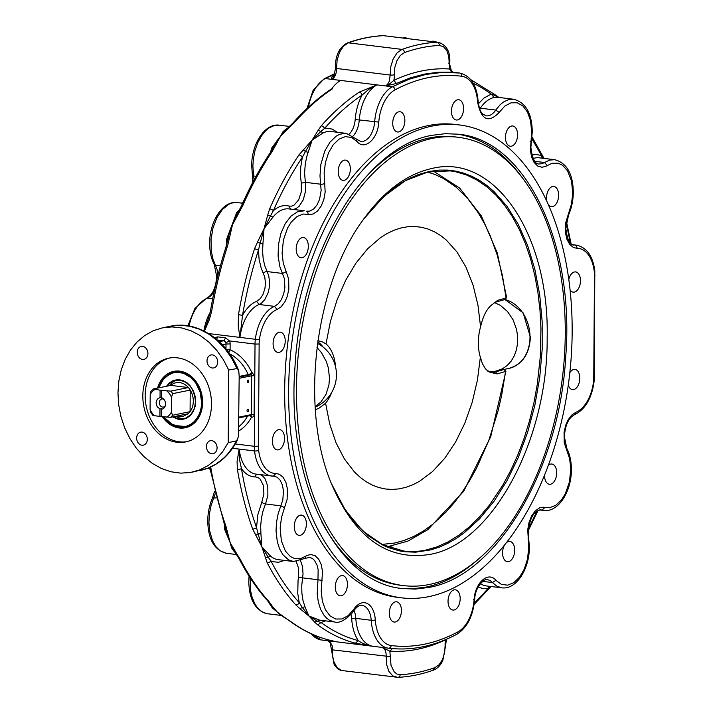 <?xml version="1.0" encoding="UTF-8"?>
<svg xmlns="http://www.w3.org/2000/svg" width="713" height="713" viewBox="0 0 713 713"><rect width="100%" height="100%" fill="white"/><g stroke="black" fill="none" stroke-linecap="round" stroke-linejoin="round"><path stroke-width="1.07" d="M487.095 370.564L488.574 371.09A33.974 26.987 78.5 0 1 487.844 371.17M159.962 409.03L161.343 408.531L161.548 409.226L161.494 416.579L159.917 416.392L159.962 409.03L157.154 406.704L156.058 402.809L157.208 399.191L160.042 397.551L160.095 390.189L161.673 390.385L161.628 397.747L160.042 397.551M161.29 416.365L161.343 408.531M161.414 398.006L161.468 390.171M161.494 416.579L170.665 417.319L188.196 413.745A17.192 13.654 -101.5 0 0 190.086 411.677A17.192 13.654 -101.5 0 0 190.228 390.073A17.192 13.654 -101.5 0 0 188.384 387.551L170.844 391.125L161.673 390.385M170.799 385.394A17.192 13.654 -101.5 0 1 179.623 382.587A17.192 13.654 -101.5 0 1 188.384 387.551L170.799 385.394L153.268 388.977L160.095 390.189M153.081 415.171L154.694 415.75A15.223 12.094 78.5 0 1 150.087 409.467L150.193 394.69L150.898 391.41L153.268 388.977M161.628 397.747A5.891 4.679 78.5 0 1 163.482 398.897A5.891 4.679 78.5 0 1 165.532 403.968A5.891 4.679 78.5 0 1 165.033 406.463A5.891 4.679 78.5 0 1 161.548 409.226M171.396 412.078L171.503 397.301L172.698 393.647L190.228 390.073L190.086 411.677L172.546 415.26L171.396 412.078A15.223 12.094 78.5 0 1 166.717 417.221M154.694 415.75L159.917 416.392M150.087 409.467L151.227 412.649M177.056 416.018L182.92 416.419L188.196 413.745M164.017 399.476A4.118 3.271 -101.5 0 0 161.806 398.986A4.118 3.271 -101.5 0 0 159.32 402.604A4.118 3.271 -101.5 0 0 163.455 407.043A4.118 3.271 -101.5 0 0 165.291 405.724M184.827 418.478A19.643 15.606 78.5 0 1 181.895 418.46A19.643 15.606 78.5 0 1 175.888 416.258M169.641 385.635A19.643 15.606 78.5 0 1 176.993 380.082M317.748 341.857A35.365 20.757 -83 0 1 323.016 347.008M497.603 300.342L493.36 303.738L497.603 300.342L506.426 297.909L506.417 296.501L497.291 252.937L481.409 216.012L459.68 188.089L433.335 171.04M331.839 392.212A35.365 20.757 -83 0 1 325.583 403.246L329.709 424.012L336.037 442.773L344.397 458.949L354.513 472.042L360.136 477.309L366.09 481.667L372.311 485.081L378.763 487.532L385.403 488.984L392.168 489.448L399.004 488.895L405.875 487.353L412.72 484.822L419.476 481.328L432.559 471.543L444.725 458.299L455.598 441.998L464.849 423.139L472.202 402.292L477.425 380.1L480.357 357.24A35.365 20.757 -83 0 1 480.571 326.786C483.254 315.084 487.523 307.401 493.36 303.738L493.761 303.168M325.583 403.246L319.032 408.175L315.36 409.761M506.426 297.909L504.439 299.674L496.079 302.018M497.086 373.915L492.879 372.917L495.588 371.874L503.948 369.53L505.909 371.366L497.086 373.915L495.588 371.874M492.879 372.917L488.975 371.883L485.357 368.728L482.451 363.737L480.357 357.24M480.571 326.786L477.942 305.057L473.013 284.933L465.937 267.036L456.926 251.903L446.249 240.005L440.384 235.379L434.235 231.698L427.845 228.971L421.249 227.233L414.52 226.484L407.693 226.743L400.831 228L393.977 230.254L387.186 233.472L380.51 237.652L367.712 248.703L355.974 263.097L345.645 280.369L337.035 300.004L330.422 321.403L326.001 343.916A35.365 20.757 -83 0 1 335.573 366.91M392.088 545.998L387.302 546.809L407.898 541.096L427.862 529.634L463.664 491.328L490.722 436.695L505.909 371.366M317.927 340.618L322.802 342.062L326.001 343.916M163.544 416.838L167.136 420.973L171.004 424.003L175.211 426.089L179.596 427.158A27.994 22.237 -101.5 0 0 185.389 426.935A27.994 22.237 -101.5 0 0 202.287 402.266A27.994 22.237 -101.5 0 0 179.988 371.856L175.656 371.785A27.994 22.237 78.5 0 1 181.45 371.562A27.994 22.237 78.5 0 1 182.813 371.776M193.437 423.843A27.994 22.237 78.5 0 1 186.851 426.641L173.535 425.429L163.437 416.82M432.212 168.42C407.569 173.749 385.056 190.184 364.691 217.723C314.549 283.524 299.184 408.977 331.964 484.938C355.083 537.798 387.596 560.971 429.52 554.464C491.64 544.438 548.047 440.518 547.165 337.704C549.491 234.238 494.376 153.072 432.212 168.42M429.306 584.491A225.825 132.547 97 0 0 564.473 355.751A225.825 132.547 97 0 0 458.316 137.288A225.825 132.547 97 0 0 432.426 138.393A225.825 132.547 97 0 0 297.259 367.124A225.825 132.547 97 0 0 403.415 585.596A225.825 132.547 97 0 0 429.306 584.491M458.316 137.288L455.117 136.896A225.825 132.547 97 0 0 429.226 138.001A225.825 132.547 97 0 0 363.71 179.444M321.777 521.854A225.825 132.547 97 0 0 400.216 585.204L403.415 585.596M498.797 97.44L495.232 95.524L497.371 97.262L513.636 99.25L508.521 99.642L503.414 102.039L500.17 104.686L495.74 110.078A19.643 11.533 -83 0 1 486.204 115.845L482.719 114.009C482.095 112.859 479.813 112.966 478.156 101.46C476.792 85.186 470.633 75.712 459.689 73.029A2.95 2.389 -82.8 0 0 459.68 73.029L442.969 72.325L426.071 74.402L409.164 79.223L392.391 86.763A36.835 21.622 97 0 0 374.673 121.825A19.643 11.533 -83 0 1 360.689 141.468L346.375 133.393L344.762 133.295L339.593 134.338L336.206 136.138L329.932 142.19L324.834 150.96L320.859 164.436L319.985 175.924L321.135 190.505L319.549 199.39L317.062 204.854L313.747 208.891L309.968 211.066L306.545 211.235M479.305 107.904L480.348 108.189A36.835 21.622 -83 0 1 493.966 97.556L491.613 94.357L489.644 94.909L483.842 98.136L478.387 103.759M493.966 97.556L497.371 97.262M470.758 79.651L494.564 94.401A2.95 2.246 -51.8 0 1 495.232 95.524L491.613 94.357A286.831 168.357 -83 0 0 473.182 83.234M478.298 586.772A39.785 23.351 97 0 0 488.164 588.394A2.95 2.344 78.7 0 1 489.029 586.264M474.368 602.663A286.831 168.357 -83 0 0 488.164 588.394L490.767 586.478M542.005 158.152L541.711 155.915L539.857 155.176L536.024 154.507L531.8 155.015M543.725 158.366L541.711 155.915L531.818 138.661M453.103 72.227L449.618 68.992L451.685 72.209L452.969 72.209M391.205 645.55A33.885 19.893 -83 0 1 375.305 619.864A22.593 13.262 97 0 0 367.222 603.492A22.593 13.262 97 0 0 353.71 609.374L348.167 615.64L341.946 618.973L335.68 619.027L329.967 615.809L325.378 609.633L322.356 601.104L321.206 591.059L322.508 571.594L321.305 564.776L318.764 559.295L315.173 555.757L310.93 554.536L307.365 555.329L300.913 558.511L294.647 558.582L290.28 556.47L285.352 550.989L281.314 540.677L280.173 527.994L281.492 517.46L287.125 499.314L287.437 488.993L285.922 482.407L283.132 477.3L279.362 474.243L275.913 473.494A33.885 19.893 -83 0 1 258.65 450.34A21.613 12.682 -83 0 1 258.427 446.222L259.14 344.014A21.613 12.682 -83 0 1 259.416 339.798A33.885 19.893 -83 0 1 277.063 309.513L281.35 306.599L285.013 301.608L287.223 296.483L288.836 289.264L288.667 279.041L283.266 263.15L282.098 253.115L283.418 239.933L287.606 227.937L291.26 222.082L297.036 216.529L303.319 214.034L309.745 214.586L313.301 213.927L317.579 210.968L321.233 205.95L323.854 199.417L325.164 192.082L324.121 173.099L325.422 162.555L328.568 152.769L333.256 144.694L339.031 139.133L345.315 136.629L351.5 137.431L356.972 141.45C364.539 150.942 377.979 139.017 378.781 122.101A33.885 19.893 -83 0 1 395.082 89.838A286.831 168.357 -83 0 1 461.685 76.246A33.885 19.893 -83 0 1 477.585 101.932C481.213 120.06 488.414 123.554 499.18 112.422L504.724 106.157L510.945 102.832L517.21 102.77L522.923 105.987L527.513 112.164L530.534 120.693L531.693 131.994L530.383 150.202L531.586 157.02L534.126 162.502L537.718 166.04L541.96 167.261L545.525 166.468L551.978 163.286L558.243 163.215L562.61 165.327L567.539 170.808L571.576 181.12L572.717 193.802L571.398 204.337L565.765 222.483L565.454 232.803L566.969 239.39L569.758 244.497L573.528 247.554L576.977 248.302A33.885 19.893 -83 0 1 594.241 271.466A21.613 12.682 -83 0 1 594.464 275.575L593.751 377.783A21.613 12.682 -83 0 1 593.474 381.999A33.885 19.893 -83 0 1 575.828 412.283L571.541 415.207L567.878 420.189L565.667 425.313L564.054 432.533L564.224 442.764L569.625 458.655L570.792 468.682L569.473 481.863L565.284 493.859L561.63 499.715L555.855 505.267L549.571 507.763L543.146 507.21L539.589 507.87L535.311 510.829L531.657 515.847L529.037 522.379L527.727 529.714L528.788 547.441L527.468 559.242L524.322 569.027L519.634 577.102L513.859 582.664L507.576 585.168L501.391 584.366L495.918 580.346C488.352 570.855 474.911 582.779 474.109 599.695A33.885 19.893 -83 0 1 457.808 631.959A286.831 168.357 -83 0 1 391.205 645.55A2.95 2.389 97.2 0 1 388.478 648.188A289.772 170.086 97 0 0 388.852 648.233L381.767 647.368L389.851 651.165C408.415 652.342 427.007 648.545 445.634 639.775L445.625 639.623M446.356 639.311L445.705 645.007L445.126 645.443A12.335 7.237 97 0 1 445.634 639.775L445.848 639.525M511.453 146.174A10.196 5.98 -83 0 1 510.285 146.218A10.196 5.98 -83 0 1 505.49 136.361A10.196 5.98 -83 0 1 511.595 126.041A10.196 5.98 -83 0 1 512.763 125.987A10.196 5.98 -83 0 1 517.549 135.853A10.196 5.98 -83 0 1 511.453 146.174M568.787 279.549A10.196 5.98 -83 0 1 574.491 271.965A10.196 5.98 -83 0 1 575.658 271.911A10.196 5.98 -83 0 1 580.444 281.769A10.196 5.98 -83 0 1 574.348 292.098A10.196 5.98 -83 0 1 573.181 292.143A10.196 5.98 -83 0 1 570.07 290.004M546.978 201.69A10.196 5.98 -83 0 1 552.646 186.494A10.196 5.98 -83 0 1 553.814 186.441A10.196 5.98 -83 0 1 558.6 196.298A10.196 5.98 -83 0 1 552.504 206.627A10.196 5.98 -83 0 1 551.336 206.672A10.196 5.98 -83 0 1 548.333 204.693M457.452 119.944A10.196 5.98 -83 0 1 456.284 119.998A10.196 5.98 -83 0 1 451.489 110.132A10.196 5.98 -83 0 1 457.594 99.811A10.196 5.98 -83 0 1 458.762 99.758A10.196 5.98 -83 0 1 463.548 109.624A10.196 5.98 -83 0 1 457.452 119.944M506.444 542.664A10.196 5.98 -83 0 1 508.69 541.488A10.196 5.98 -83 0 1 509.857 541.434A10.196 5.98 -83 0 1 514.652 551.301A10.196 5.98 -83 0 1 508.556 561.621A10.196 5.98 -83 0 1 507.38 561.675A10.196 5.98 -83 0 1 502.781 555.552A10.196 5.98 -83 0 1 504.492 545.106M569.821 372.703A10.196 5.98 -83 0 1 573.805 369.441A10.196 5.98 -83 0 1 574.981 369.387A10.196 5.98 -83 0 1 579.767 379.254A10.196 5.98 -83 0 1 573.671 389.574A10.196 5.98 -83 0 1 572.503 389.619A10.196 5.98 -83 0 1 568.288 385.127M548.35 465.348A10.196 5.98 -83 0 1 550.703 464.083A10.196 5.98 -83 0 1 551.871 464.038A10.196 5.98 -83 0 1 556.666 473.895A10.196 5.98 -83 0 1 550.561 484.216A10.196 5.98 -83 0 1 549.393 484.27A10.196 5.98 -83 0 1 544.572 475.134M454.029 609.998A10.196 5.98 -83 0 1 452.862 610.052A10.196 5.98 -83 0 1 448.067 600.186A10.196 5.98 -83 0 1 454.172 589.865A10.196 5.98 -83 0 1 455.34 589.82A10.196 5.98 -83 0 1 460.135 599.678A10.196 5.98 -83 0 1 454.029 609.998M238.81 430.946A44.206 35.115 -101.5 0 0 251.493 417.132L251.413 415.857L250.593 415.456L251.386 414.583L254.131 414.538L254.407 375.733L251.653 375.778L250.878 374.708L251.849 373.648L251.805 372.498L249.559 374.334L239.185 376.419M251.493 417.132L250.031 415.608M208.57 333.568L239.942 337.409L242.509 315.387L238.463 314.656L238.249 326.091L239.942 337.409L255.334 339.29A24.554 14.412 97 0 0 255.022 344.076L229.524 340.957A2.95 0.463 -23.6 0 1 225.709 342.516A2.95 2.344 78.5 0 1 226.012 344.014L230.139 343.942A5.891 4.679 -101.5 0 0 229.524 340.957L225.522 337.837L217.625 336.875L214.542 337.712M217.322 340.003L223.757 340.796L225.353 341.866M247.812 409.191A1.301 0.766 -83 0 1 247.964 409.182A1.301 0.766 -83 0 1 248.57 410.438A1.301 0.766 -83 0 1 247.794 411.757A1.301 0.766 -83 0 1 247.643 411.766A1.301 0.766 -83 0 1 247.028 410.51A1.301 0.766 -83 0 1 247.812 409.191M248.017 380.082A1.301 0.766 -83 0 1 248.16 380.074A1.301 0.766 -83 0 1 248.775 381.33A1.301 0.766 -83 0 1 247.999 382.649A1.301 0.766 -83 0 1 247.848 382.658A1.301 0.766 -83 0 1 247.233 381.402A1.301 0.766 -83 0 1 248.017 380.082M239.185 376.473L238.463 436.472L236.689 440.848L228.222 442.63L228.721 370.029L237.465 368.469L238.819 371.518L239.185 376.473M263.4 273.364A2.95 1.818 152.5 0 1 267.152 271.573L264.737 265.61L263.186 258.757L262.58 251.315L262.945 243.614L260.147 243.302L264.042 228.686L257.571 241.948L260.147 243.302L258.454 250.094L259.113 259.523L261.252 268.355L264.719 276.849L265.477 283.079L264.915 288.569L262.901 294.621L260.325 298.569L256.573 301.349C251.145 303.578 246.457 308.266 242.509 315.387C246.35 292.909 251.662 271.145 258.454 250.094L254.568 248.694A289.772 170.086 97 0 0 238.463 314.656M262.945 243.614L264.042 228.686L270.53 215.852L267.625 215.371L264.042 228.686L272.963 217.153A36.835 21.622 -83 0 1 288.97 208.909L304.371 210.79L297.597 211.734L290.966 216.164L285.2 223.659L280.886 233.49L278.435 244.675L278.097 256.119L279.888 266.715L284.38 278.694L284.879 287.464L283.721 293.836L281.421 299.496L278.239 303.836L274.514 306.376A36.835 21.622 97 0 0 255.334 339.29L259.416 339.798M257.571 241.948L254.568 248.694M269.639 208.873A2.95 1.087 23.7 0 1 273.364 210.683A286.831 168.357 -83 0 1 302.348 157.288A2.95 1.56 -146.2 0 0 298.916 154.926A289.772 170.086 97 0 0 269.639 208.873L267.625 215.371M272.963 217.153L270.53 215.852L273.364 210.683C278.462 206.28 283.622 204.738 288.872 206.066L290.744 209.257M303.203 149.819L305.449 151.512L312.169 140.015L298.916 154.926M308.141 152.341L305.449 151.512L302.348 157.288L300.734 167.074L300.574 176.904L301.296 183.179L305.351 182.332L304.585 173.045L305.324 163.411L306.982 155.915L312.169 140.015L320.85 131.45L318.123 130.39L312.169 140.015L322.98 133.001A36.835 21.622 -83 0 1 330.984 131.504L346.375 133.393M321.251 125.818A2.95 1.818 41.5 0 1 324.468 128.474A286.831 168.357 -83 0 1 362.079 95.096A2.95 2.13 -123.7 0 0 359.254 92.102A289.772 170.086 97 0 0 321.251 125.818L318.123 130.39M353.158 135.978A19.643 11.533 97 0 0 359.281 119.944L355.172 119.677C355.921 110.551 358.22 102.351 362.079 95.096L368.755 89.312L376.999 84.883L359.254 92.102M322.98 133.001L320.85 131.45L324.468 128.474L326.438 128.215L332.205 129.089L337.374 132.288M204.417 331.233L209.31 319.718L211.627 311.376A289.772 170.086 -83 0 1 227.723 245.406L232.465 224.818L242.794 205.594A289.772 170.086 -83 0 1 272.072 151.646L280.592 136.147L294.416 122.538A289.772 170.086 -83 0 1 332.418 88.813M331.233 89.072C317.873 98.011 305.137 109.303 293.052 122.939L294.416 122.538M293.061 122.939L284.148 131.45L276.501 141.406L273.293 147.181M274.897 146.352L273.213 147.333L270.699 152.065A2.95 1.56 -146.2 0 0 270.69 152.074C259.808 168.366 250.067 186.316 241.466 205.923A2.95 1.087 23.7 0 1 241.466 205.914A2.95 1.087 23.7 0 1 242.794 205.594M289.817 126.923L288.542 127.493M272.072 151.646A2.95 1.56 -146.2 0 0 270.699 152.065M241.449 205.977A2.95 1.087 23.7 0 1 241.466 205.923L234.844 218.151L229.684 231.778L227.848 239.203M229.256 238.481L227.839 239.265L226.449 245.611M239.318 211.904L238.222 211.895L236.992 213.793M227.723 245.406L226.877 246.226M210.941 311.528L211.627 311.376M208.294 318.916L204.159 331.099M209.684 467.523L224.533 524.946L225.771 525.686A289.772 170.086 -83 0 1 210.7 467.068M227.215 531.515L225.807 529.928L226.511 533.431L230.246 542.843L225.771 525.686M225.861 530.338L226.092 531.666M235.834 553.208L236.93 554.063L230.246 542.843L232.536 548.279L239.105 558.734A2.95 1.809 152.7 0 1 239.096 558.725A2.95 1.809 152.7 0 1 239.087 558.698M239.096 558.725C247.491 574.954 257.072 589.063 267.847 601.05A2.95 2.121 -42 0 0 268.935 601.585A289.772 170.086 -83 0 1 240.326 559.455A2.95 1.809 152.7 0 1 239.105 558.734L239.105 558.734M240.326 559.455L236.93 554.063M272.259 607.048L277.277 612.093L269.96 603.456M267.838 601.041L270.236 604.223M290.022 621.273A2.95 2.264 126.2 0 0 290.066 621.308C302.134 630.14 314.879 636.335 328.31 639.873A2.95 2.38 -75.3 0 0 328.328 639.882A2.95 2.38 -75.3 0 0 328.568 639.926A289.772 170.086 -83 0 1 290.931 621.647A2.95 2.264 126.2 0 1 290.066 621.308L277.277 612.093L280.271 614.731M271.698 605.257L268.935 601.585M336.607 641.834L328.568 639.926M290.931 621.647L286.376 618.652M355.404 643.215L373.059 646.299C367.088 645.381 362.151 643.482 358.274 640.604L355.404 643.215A289.772 170.086 97 0 1 317.766 624.936L314.691 622.119L317.428 621.246L308.845 615.961L314.691 622.119M300.004 608.724L308.845 615.961L302.267 607.414L300.004 608.724L295.77 604.874A2.95 2.121 -42 0 0 299.246 602.654A286.831 168.357 -83 0 1 270.922 560.953A2.95 1.809 152.7 0 1 267.161 562.735A289.772 170.086 97 0 0 295.77 604.874M252.607 528.966A2.95 1.551 -19.6 0 0 256.52 527.522A286.831 168.357 -83 0 1 241.44 468.557L239.47 459.502L239.158 449.083L237.072 461.587L237.384 469.395A289.772 170.086 97 0 0 252.607 528.966L261.823 546.711L267.161 562.735M351.001 614.383A16.702 9.804 -83 0 1 351.687 618.777C352.302 627.627 354.504 634.909 358.274 640.604C345.217 637.164 332.802 631.13 321.019 622.511L317.766 624.936M325.511 620.863L321.019 622.511L317.428 621.246L319.584 620.123L308.845 615.961L304.968 606.799L302.267 607.414L299.246 602.654L297.758 593.501L298.061 580.4L298.542 577.12L302.588 577.86L303.034 573.974L302.526 566.47L300.512 560.694M265.236 557.53L268.15 557.165L261.823 546.711L258.115 533.885L255.521 534.982M257.268 474.288A2.95 2.38 89.3 0 0 255.343 476.89A39.785 23.351 97 0 1 241.44 468.557A2.95 1.078 170.5 0 1 237.384 469.395M273.73 476.141L277.027 477.157L280.164 480.205L282.384 484.947L283.462 490.856L282.829 499.866L278.168 513.716L276.51 522.183L276.038 530.811L277.295 541.728L279.585 548.885L282.892 554.714L288.56 559.874L293.471 561.514L278.079 559.625A36.835 21.622 -83 0 1 270.592 556.176L261.823 546.711L260.922 533.734L258.115 533.885L256.52 527.522L257.928 514.376L261.805 502.166A2.95 1.096 -156.2 0 0 265.53 503.975L267.874 495.41L267.785 486.507L265.298 479.145L262.981 476.266L260.343 474.662M284.469 560.409L278.578 562.281L272.776 561.692L270.922 560.953L268.15 557.165L270.592 556.176M445.126 645.443L444.636 652.698L442.532 659.463L439.137 664.694L434.957 667.6A316.296 185.647 -83 0 1 400.171 674.694L397.007 674.052L394.218 671.869L391.027 665.345L389.851 651.165L392.524 648.518M319.121 620.078L334.522 621.968C339.147 623.438 345.03 620.435 352.169 612.975L353.791 610.711C356.972 606.603 359.691 604.82 361.954 605.373A19.643 11.533 -83 0 1 371.197 620.265A36.835 21.622 97 0 0 388.478 648.188L381.767 647.368C384.779 648.179 386.25 651.201 386.17 656.432L386.615 664.623L388.959 671.477L392.818 675.942L397.622 677.341A2.95 2.371 87.1 0 0 397.952 677.35C409.832 676.744 421.713 674.329 433.584 670.077C437.524 668.509 440.616 665.282 442.844 660.398L445.705 645.007M448.566 63.145L449.19 63.519L449.618 68.992C431.062 67.815 412.462 71.612 393.834 80.373L389.53 84L385.688 85.943L396.464 83.483L410.242 77.904L424.101 74.152L437.942 72.254L451.685 72.209M333.969 75.721L333.319 75.747C331.358 76.968 330.921 78.172 332.008 79.366C335.039 77.316 336.554 73.689 336.545 68.475L337.115 60.079L339.557 52.245L343.488 46.193L348.327 42.825A319.246 187.376 -83 0 1 383.434 35.659L437.114 42.236A319.246 187.376 97 0 0 402.007 49.402L397.168 52.762L393.228 58.822L390.795 66.648L390.225 75.052A2.95 0.677 -2.9 0 0 394.342 74.713A12.335 7.237 97 0 1 393.834 80.373L396.464 83.483M378.781 122.101L359.281 119.944A36.835 21.622 -83 0 1 376.999 84.883L332.008 79.366L334.317 75.596M330.128 642.627L327.962 640.773M331.866 649.481L332.49 649.855L332.178 645.737L329.976 641.664L328.087 640.791L321.376 639.971A289.772 170.086 -83 0 0 321.75 640.016L327.909 640.773M224.328 524.367L224.613 529.287L225.807 529.928M224.613 529.287L230.246 542.843L231.52 547.825L234.283 551.728A36.835 21.622 97 0 0 234.934 552.254M268.382 601.674L268.979 602.414M268.649 602.351L272.277 607.841L280.895 615.185M287.392 128.215A36.835 21.622 97 0 0 286.671 128.554L287.018 128.563M286.671 128.554L283.043 131.647L280.592 136.147L271.822 147.894L270.361 152.564M239.639 209.47A36.835 21.622 97 0 0 236.645 212.706L238.222 211.895M273.141 147.555L271.822 147.894M236.645 212.706L226.636 239.167L226.262 246.172M227.83 239.345L226.636 239.167M459.35 124.944L455.402 124.463A238.204 139.81 97 0 0 428.085 125.622A238.204 139.81 97 0 0 285.512 366.892A238.204 139.81 97 0 0 397.489 597.334L401.437 597.824A238.204 139.81 -83 0 1 289.46 367.382A238.204 139.81 -83 0 1 432.033 126.103A238.204 139.81 -83 0 1 459.35 124.944A238.204 139.81 -83 0 1 571.327 355.386A238.204 139.81 -83 0 1 428.754 596.656A238.204 139.81 -83 0 1 401.437 597.824M395.439 601.852A10.196 5.98 -83 0 1 396.606 601.808A10.196 5.98 -83 0 1 401.401 611.665A10.196 5.98 -83 0 1 395.296 621.986A10.196 5.98 -83 0 1 394.129 622.039A10.196 5.98 -83 0 1 389.343 612.173A10.196 5.98 -83 0 1 395.439 601.852M300.387 515.169A10.196 5.98 -83 0 1 301.554 515.125A10.196 5.98 -83 0 1 306.349 524.982A10.196 5.98 -83 0 1 300.253 535.303A10.196 5.98 -83 0 1 299.077 535.356A10.196 5.98 -83 0 1 294.291 525.499A10.196 5.98 -83 0 1 300.387 515.169M278.542 429.698A10.196 5.98 -83 0 1 279.71 429.654A10.196 5.98 -83 0 1 284.505 439.511A10.196 5.98 -83 0 1 278.4 449.832A10.196 5.98 -83 0 1 277.232 449.885A10.196 5.98 -83 0 1 272.446 440.028A10.196 5.98 -83 0 1 278.542 429.698M341.438 575.623A10.196 5.98 -83 0 1 342.605 575.578A10.196 5.98 -83 0 1 347.4 585.435A10.196 5.98 -83 0 1 341.295 595.756A10.196 5.98 -83 0 1 340.128 595.81A10.196 5.98 -83 0 1 335.342 585.943A10.196 5.98 -83 0 1 341.438 575.623M344.201 180.309A10.196 5.98 -83 0 1 343.033 180.362A10.196 5.98 -83 0 1 338.238 170.496A10.196 5.98 -83 0 1 344.334 160.175A10.196 5.98 -83 0 1 345.511 160.122A10.196 5.98 -83 0 1 350.297 169.988A10.196 5.98 -83 0 1 344.201 180.309M398.719 131.932A10.196 5.98 -83 0 1 397.551 131.985A10.196 5.98 -83 0 1 392.756 122.119A10.196 5.98 -83 0 1 398.861 111.798A10.196 5.98 -83 0 1 400.029 111.745A10.196 5.98 -83 0 1 404.824 121.611A10.196 5.98 -83 0 1 398.719 131.932M302.187 257.714A10.196 5.98 -83 0 1 301.02 257.758A10.196 5.98 -83 0 1 296.225 247.901A10.196 5.98 -83 0 1 302.33 237.581A10.196 5.98 -83 0 1 303.497 237.527A10.196 5.98 -83 0 1 308.283 247.393A10.196 5.98 -83 0 1 302.187 257.714M279.086 352.356A10.196 5.98 -83 0 1 277.91 352.409A10.196 5.98 -83 0 1 273.124 342.543A10.196 5.98 -83 0 1 279.22 332.222A10.196 5.98 -83 0 1 280.387 332.178A10.196 5.98 -83 0 1 285.182 342.035A10.196 5.98 -83 0 1 279.086 352.356M207.02 360.787A6.631 5.267 78.5 0 1 211.021 354.949A6.631 5.267 78.5 0 1 217.679 362.097A6.631 5.267 78.5 0 1 213.677 367.935A6.631 5.267 78.5 0 1 207.02 360.787M211.797 440.652A6.631 5.267 78.5 0 1 217.037 446.998A6.631 5.267 78.5 0 1 213.071 453.691A6.631 5.267 78.5 0 1 211.708 453.744A6.631 5.267 78.5 0 1 206.458 447.399A6.631 5.267 78.5 0 1 210.424 440.696A6.631 5.267 78.5 0 1 211.797 440.652M147.306 439.306A6.631 5.267 78.5 0 1 143.304 445.153A6.631 5.267 78.5 0 1 136.646 437.996A6.631 5.267 78.5 0 1 140.648 432.158A6.631 5.267 78.5 0 1 147.306 439.306M142.529 359.45A6.631 5.267 78.5 0 1 137.288 353.095A6.631 5.267 78.5 0 1 141.254 346.402A6.631 5.267 78.5 0 1 142.618 346.349A6.631 5.267 78.5 0 1 147.867 352.694A6.631 5.267 78.5 0 1 143.901 359.397A6.631 5.267 78.5 0 1 142.529 359.45M228.721 370.029L223.294 359.566L216.627 350.181L208.909 342.133L200.344 335.627L191.155 330.85L181.592 327.918L171.904 326.919L162.368 327.873L153.224 330.761L144.721 335.502L137.083 341.964L130.515 349.985L125.194 359.334L121.263 369.78L118.83 381.036L117.957 392.801L118.67 404.752L120.943 416.579L124.713 427.969L129.9 438.611L136.335 448.219L143.874 456.543L152.297 463.352L161.388 468.477L170.897 471.765L180.576 473.129L190.166 472.55L199.399 470.027L208.044 465.634L215.87 459.484L222.652 451.748L228.222 442.63M176.869 442.247A42.727 33.948 78.5 0 1 143.072 401.348A42.727 33.948 78.5 0 1 168.616 358.184A42.727 33.948 78.5 0 1 177.457 357.846A42.727 33.948 78.5 0 1 211.253 398.745A42.727 33.948 78.5 0 1 185.71 441.917A42.727 33.948 78.5 0 1 176.869 442.247M186.868 441.65A42.727 33.948 78.5 0 1 179.204 441.775A42.727 33.948 78.5 0 1 145.497 401.615A42.727 33.948 78.5 0 1 169.792 357.971M157.564 388.095A28.787 22.869 78.5 0 1 179.703 371.143A28.787 22.869 78.5 0 1 181.958 371.553A28.787 22.869 78.5 0 1 201.904 394.993A28.787 22.869 78.5 0 1 192.742 424.378A28.787 22.869 78.5 0 1 179.302 427.996A28.787 22.869 78.5 0 1 162.306 416.686M478.735 558.858C461.837 573.912 444.27 583.323 426.053 587.102L412.711 588.742L401.187 588.377M431.971 135.327C364.058 146.7 300.948 253.382 294.995 366.892C286.047 480.696 335.645 582.913 402.569 588.555L415.474 589.081L428.816 587.441C496.729 576.068 559.839 469.377 565.783 355.876C574.74 242.064 525.133 139.846 458.218 134.204L445.313 133.688L431.971 135.327M456.828 134.053C483.218 138.037 505.927 153.821 524.964 181.405M504.697 299.433A35.365 28.092 78.5 0 1 530 337.311A35.365 28.092 78.5 0 1 508.654 368.478L496.391 370.983L502.505 368.781L507.157 365.546L511.132 361.188L514.269 355.867L516.444 349.807L517.576 343.22L517.629 336.376L516.586 329.531L513.084 319.825L507.54 311.545L500.419 305.405L494.555 302.562M317 347.57L321.358 352.516L326.269 361.357L328.354 367.944L329.504 378.238L328.916 384.984L326.037 394.289L321.01 401.909L315.155 406.704M166.895 391.027A15.223 12.094 78.5 0 1 171.503 397.301M150.193 394.69A15.223 12.094 78.5 0 1 154.873 389.556M170.665 417.319A17.192 13.654 -101.5 0 0 172.546 415.26M172.698 393.647A17.192 13.654 -101.5 0 0 170.844 391.125M427.577 172.074L434.903 174.462L443.753 178.633L456.347 187.341L467.942 198.856L478.361 212.982L484.555 223.73L490.107 235.468L497.121 254.719L502.469 275.655L506.052 297.936M505.544 371.607L501.631 395.421L498.048 410.973L488.672 440.777L476.578 468.129L469.617 480.633L462.122 492.237L454.145 502.843L445.732 512.38L432.461 524.527L423.264 531.105L413.861 536.399L404.333 540.383L394.744 543.021L381.981 544.42M488.833 371.812L494.02 372.444M195.576 401.535L194.328 408.718L190.861 414.601L185.71 418.174L179.658 418.914A19.643 15.606 78.5 0 1 173.651 416.713M167.403 386.089A19.643 15.606 78.5 0 1 175.861 380.261A19.643 15.606 78.5 0 1 179.926 380.109L185.959 382.32L191.048 387.159L194.435 393.87L195.585 401.446M172.742 416.9L177.778 419.173L181.735 419.538L186.298 418.397L190.264 415.634L193.312 411.499L195.166 406.321L195.683 401.553L195.13 396.178L193.25 390.599L190.175 385.804L187.252 382.961L182.795 380.448L178.054 379.583L173.437 380.439L169.346 382.934L166.494 386.277M158.758 387.854L162.885 379.779L169.248 374.334L172.234 373.077L176.984 372.275L183.464 373.264L191.031 377.658L196.004 383.336L200.193 392.319L201.601 402.275A27.504 21.853 78.5 0 1 179.311 426.739L171.37 423.941L167.065 420.652L163.732 416.855M450.331 170.897L456.026 171.851L466.694 175.05L476.97 180.05L486.774 186.779L495.998 195.202L504.563 205.21L512.38 216.716L519.376 229.622L525.481 243.784L530.641 259.077L534.795 275.352L537.923 292.455L539.973 310.217L540.944 328.461L540.338 356.366L537.281 384.369L533.912 402.792L529.509 420.813L524.126 438.263L517.798 454.965L510.606 470.758L502.612 485.5L489.27 505.321L479.608 516.818L469.448 526.818L458.869 535.222L447.996 541.942L436.909 546.924L425.732 550.115A191.494 112.396 -83 0 1 403.772 551.051L382.382 544.616L362.676 530.882L345.457 510.303L331.465 483.699L335.573 492.861L342.588 505.793L354.637 522.558L368.273 535.82L383.202 545.311L388.416 547.593L399.111 550.801L404.574 551.728L415.652 552.192L431.053 549.83L439.458 547.094L447.791 543.342L456.026 538.609L464.101 532.914L479.635 518.761L494.056 501.194L507.05 480.598L518.333 457.416L527.673 432.149L534.848 405.341L539.723 377.578L542.174 349.459L542.165 321.59L539.688 294.576L534.795 269.006L527.593 245.432L518.235 224.354L506.934 206.244L493.931 191.476L486.872 185.46L479.493 180.389L471.846 176.298L463.958 173.214L455.874 171.147L447.639 170.104L439.297 170.095L429.493 171.396L418.281 174.596L409.93 178.179L401.686 182.751L393.576 188.294L377.961 202.144L363.906 218.802L383.906 196.36L405.581 180.558L428.023 171.976L450.331 170.897M408.638 38.636L403.184 37.878A11.791 9.367 78.5 0 1 405.617 37.789L408.299 38.591M479.715 109.089A19.643 11.533 97 0 0 480.348 108.189L495.74 110.078L499.18 112.422M457.808 631.959A2.95 2.21 61.9 0 1 456.828 634.267C467.051 627.788 473.004 616.237 474.68 599.633C474.947 585.551 486.364 577.361 487.469 579.749A19.643 11.533 -83 0 1 492.442 582.566L496.809 586.157L501.774 587.824L486.382 585.943A36.835 21.622 -83 0 1 480.384 583.626M482.665 581.362L492.442 582.566L495.918 580.346M533.066 158.562A36.835 21.622 -83 0 1 539.286 157.823L554.678 159.703L549.554 160.104L542.156 163.651L538.992 163.99C534.964 164.186 532.263 158.607 530.882 147.252L532.272 131.718C531.898 113.269 525.686 102.449 513.636 99.25M573.163 244.88L573.92 245.031C569.945 245.29 567.236 239.72 565.81 228.294L568.564 215.014A2.95 1.096 23.8 0 0 568.234 214.114M572.646 244.702L576.532 245.174A36.835 21.622 97 0 0 574.83 245.085A2.95 2.38 -90.7 0 1 576.977 248.302M534.759 161.316L544.447 162.502L547.272 165.487M528.083 538.431L528.627 537.754L528.19 532.156C529.679 517.986 533.975 510.561 541.078 509.893L543.787 510.428L539.688 509.92M540.267 509.866L542.023 510.08L544.892 507.469M537.156 510.9L528.36 528.966M566.175 223.508A286.831 168.357 -83 0 1 570.257 243.008M394.342 74.713L394.833 67.45L396.936 60.694L400.341 55.462L404.512 52.557A2.95 2.291 70.3 0 0 402.007 49.402L348.327 42.825A2.95 2.291 -109.7 0 0 347.472 42.923C359.343 38.671 371.223 36.256 383.104 35.65A2.95 2.371 -92.9 0 1 383.434 35.659L437.114 42.236A2.95 2.371 87.1 0 1 439.297 45.454L443.45 46.666L446.784 50.516L448.798 56.434L449.19 63.519M434.957 667.6L432.729 670.175M477.585 101.932L478.156 101.46M461.685 76.246A2.95 2.389 -82.8 0 0 459.689 73.029L453.201 72.236M530.855 141.308L530.169 141.477M594.241 271.466A2.95 0.909 -6.6 0 0 594.802 270.833C592.86 256.038 586.763 247.491 576.532 245.174M594.464 275.575L595.007 275.236M593.751 377.783L593.136 377.141M594.802 270.833L594.294 377.444M593.474 381.999L594.027 382.07L594.33 377.516M575.828 412.283A2.95 2.273 68.4 0 1 574.544 414.734C585.097 409.494 591.594 398.612 594.027 382.07M566.585 450.144A2.95 1.818 -27.5 0 0 566.835 448.486C569.892 454.511 571.407 461.605 571.38 469.769C571.541 491.177 558.502 512.531 543.787 510.428M474.109 599.695L473.477 599.392M239.176 378.327L251.653 375.778L250.878 374.708L239.185 377.097M254.407 375.733L252.054 372.534M251.805 372.498A44.206 35.115 -101.5 0 0 230.094 349.807A2.95 1.569 -66.6 0 1 228.641 352.418M229.639 353.808A41.256 32.771 78.5 0 1 248.213 374.575M251.742 417.158A2.95 2.344 -101.5 0 0 254.131 414.538M250.816 415.447L238.9 417.88M250.593 415.456L251.386 414.583L238.9 417.132M247.518 416.125A41.256 32.771 78.5 0 1 238.837 426.615M217.625 336.875L216.609 339.397M219.221 341.723L224.078 340.68L225.522 337.837M226.636 349.78L230.094 349.807L230.139 343.942M251.653 375.778L251.386 414.583M355.172 119.677A16.702 9.804 -83 0 1 349.245 134.035M210.228 312.267A36.835 21.622 97 0 0 203.909 330.975M336.572 641.825A36.835 21.622 97 0 0 336.768 641.852L373.086 646.299A36.835 21.622 -83 0 1 355.805 618.376A19.643 11.533 97 0 0 354.031 610.364M232.554 448.272L254.55 450.964A36.835 21.622 97 0 0 271.626 476.043A36.835 21.622 97 0 0 273.329 476.132L275.913 473.494M400.171 674.694A2.95 2.371 87.1 0 1 397.952 677.35L341.465 670.478L337.053 667.484L333.889 661.717L332.641 656.076L332.49 649.855L390.278 656.637M273.329 476.132L256.234 474.154A36.835 21.622 -83 0 1 239.158 449.083M255.343 476.89L257.892 477.443L260.165 479.127L263.311 485.321L263.908 493.779L261.805 502.166M260.922 533.734L260.664 526.167L261.377 518.458L263.017 510.945L265.53 503.975L280.922 505.865L284.656 507.683M296.216 561.594L298.667 568.448L298.542 577.12M304.968 606.799L302.963 600.355L301.875 593.171L301.751 585.56L302.588 577.86L317.989 579.74L317.196 594.063L318.337 602.155L320.618 609.312L323.925 615.15L326.607 618.135L329.593 620.319L334.522 621.968M351.687 618.777L355.805 618.376L371.197 620.265A2.95 0.731 176.4 0 0 375.305 619.864M305.619 556.309A2.95 2.121 56 0 1 304.897 558.457L309.843 557.343L312.704 558.698L314.576 560.552L316.991 565.017L318.132 569.544L317.989 579.74L322.035 580.489M293.319 209.444L296.118 208.553L299.068 206.333L303.275 199.827L305.529 191.209L305.351 182.332L320.743 184.212A2.95 1.087 170.3 0 0 324.807 183.366M301.296 183.179L301.296 191.833L298.649 199.872L294.086 205.103L291.474 206.164L288.872 206.066M256.573 301.349L259.122 304.487L261.395 303.203L264.844 299.54L267.954 293.159L269.175 288.168L269.576 281.706L268.712 275.664L267.152 271.573L282.553 273.453L286.305 271.653M239.942 337.409A36.835 21.622 -83 0 1 259.122 304.487L274.514 306.376L277.063 309.513M395.082 89.838A2.95 2.21 -118.1 0 0 392.391 86.763L376.999 84.883M353.71 609.374A2.95 1.551 33.6 0 1 353.791 610.711M258.65 450.34A2.95 0.909 173.4 0 1 254.55 450.964A24.554 14.412 97 0 1 254.309 446.293L235.29 443.958M258.427 446.222L254.309 446.293L255.022 344.076L259.14 344.014M307.998 214.328A2.95 2.38 -74.9 0 0 306.403 211.191L307.08 211.324M356.972 141.45L356.803 139.195M373.086 646.299L381.767 647.368M336.572 69.357L336.545 68.475L390.225 75.052L389.102 81.692L387.587 84.294L385.688 85.943M404.512 52.557A316.296 185.647 -83 0 1 439.297 45.454M334.121 75.373L333.319 75.747M336.545 68.475L335.93 67.557M321.358 639.971A2.95 2.389 -82.8 0 0 321.367 639.971A36.835 21.622 -83 0 1 311.349 633.83M328.087 640.791L336.768 641.852M340.689 80.435A36.835 21.622 97 0 0 331.928 88.59M212.697 298.809L207.412 298.159L211.137 295.619L214.194 291.51M189.079 326.01A36.835 21.622 -83 0 1 207.412 298.159L206.512 298.266L194.934 308.408L187.884 325.814M217.884 275.592L217.002 269.327L212.795 258.498L211.244 250.673L211.048 239.336L212.991 227.982L216.868 217.715L222.322 209.56L228.793 204.31L232.224 202.947L237.269 202.572C222.554 200.469 209.515 221.823 209.675 243.231C209.649 251.395 211.164 258.489 214.23 264.514L215.228 265.2L220.424 265.851M306.938 108.572L313.132 90.31L324.237 78.733A2.95 2.21 61.9 0 1 325.297 78.546L334.611 74.018M308.399 107.208A36.835 21.622 -83 0 1 325.297 78.546L332.008 79.366M252.883 166.209L253.347 159.079L254.996 150.603L257.741 142.743L261.43 135.933L265.86 130.559L269.113 127.921L274.22 125.55L279.282 125.176C264.568 123.064 251.529 144.418 251.689 165.826L252.438 175.353A2.95 1.087 -9.7 0 0 253.65 175.995L252.883 166.209M254.042 179.952L253.65 175.995L256.02 176.289M209.934 468.94L208.642 468.325M214.577 491.275L212.492 497.986C209.426 505.062 207.839 512.683 207.741 520.829C208.107 539.278 214.319 550.097 226.377 553.297L219.934 550.677L215.798 546.497L212.483 540.668L209.684 530.891L208.936 522.593L209.408 513.966L211.075 505.499L215.201 493.815M212.492 497.986L216.253 497.941M249.051 576.104L248.792 581.282C249.158 599.731 255.37 610.551 267.428 613.75L264.086 612.868L260.976 611.112L256.832 606.932L254.523 603.207L251.876 596.442L250.726 591.318L250.129 577.788M321.75 640.016L321.367 639.971A2.95 2.389 -82.8 0 0 321.376 639.971L310.307 633.349M248.953 374.477L250.878 374.708M241.609 203.107L242.821 202.866M222.296 344.771L226.012 344.014L225.976 348.96M236.404 440.964L233.784 445.678L227.581 454.136L224.051 457.817L216.235 463.967L207.59 468.361L191.895 472.229M386.196 655.541L386.17 656.432M437.06 42.12L431.597 41.363A11.791 9.367 78.5 0 1 434.039 41.265L436.721 42.076M158.5 387.908L164.551 377.409L174.195 372.079L169.355 373.826L164.026 378.006L161.191 381.856L158.589 387.89M238.294 369.628C226.208 339.513 196.904 320.306 170.612 326.197L180.095 325.253L189.774 326.251L199.337 329.183L208.526 333.96L217.091 340.457L224.818 348.505L231.475 357.89L236.912 368.363M504.759 299.38L523.173 312.891L530.392 337.133C529.483 354.103 522.237 364.548 508.654 368.478M150.559 412.221L152.84 415.34M315.182 407.185A35.365 35.365 0 0 0 317.535 343.443M175.861 380.261C187.35 379.984 193.891 387.061 195.487 401.49C194.934 410.946 191.013 416.704 183.722 418.763M474.118 604.428L491.079 586.514M528.226 530.757L538.119 510.392M571.077 243.757L566.479 221.725M544.046 158.402L532.005 136.896M494.608 94.437L498.922 97.449M451.489 71.157L449.725 64.411L449.832 61.487C450.153 51.372 446.347 44.964 438.406 42.281M568.564 215.014C571.63 207.938 573.216 200.317 573.314 192.171C572.949 173.722 566.737 162.903 554.678 159.703M566.835 448.486L564.357 436.606C565.213 425.064 568.609 417.773 574.544 414.734M501.774 587.824C516.497 589.936 529.527 568.582 529.367 547.174L528.618 537.647M273.863 145.907L273.213 147.341M227.973 238.374L227.839 239.265M226.44 245.611C219.604 266.796 214.256 288.703 210.397 311.323L208.249 319.041M224.542 524.946L225.816 530.16M270.254 604.259L272.366 607.173M280.218 614.686L285.77 618.474M336.429 641.807L328.328 639.882M388.852 648.233C411.553 650.916 434.217 646.263 456.828 634.267M293.471 561.514L304.897 558.457M334.041 75.578L335.377 68.974L335.315 66.086C335.778 54.5 339.834 46.773 347.472 42.923M342.65 670.719C339.245 670.336 336.384 668.152 334.058 664.186L330.226 642.921L327.828 640.755M324.237 78.733L334.7 73.689M252.83 182.243L252.438 175.353M206.512 298.266C212.447 295.227 215.852 287.936 216.699 276.394L214.23 264.514M209.987 469.243L208.41 468.298M209.845 468.477L207.938 468.245M242.652 203.232L237.269 202.572M289.451 126.415L279.282 125.176M237.536 439.761C229.025 456.552 216.538 466.819 200.077 470.562M488.637 371.696A35.365 35.365 0 0 0 496.391 370.983M383.104 35.65L384.726 35.703M273.587 476.15L274.238 476.186M242.937 202.608L241.368 203.08M281.243 615.435L267.428 613.75M236.511 554.536L226.377 553.297M170.612 326.197L162.43 327.864"/></g></svg>
